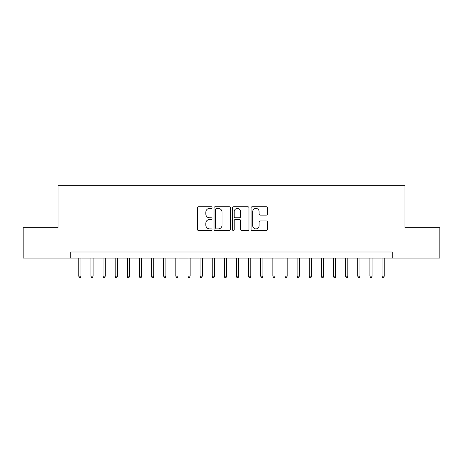 <?xml version="1.0" encoding="UTF-8"?>
<svg xmlns="http://www.w3.org/2000/svg" width="463" height="463" viewBox="0 0 463 463"><rect width="100%" height="100%" fill="white"/><g stroke="black" fill="none" stroke-linecap="round" stroke-linejoin="round"><path stroke-width="0.69" d="M212.089 207.569A0.833 0.833 0 0 0 211.255 206.735L198.604 206.735A1.192 1.192 0 0 0 197.417 207.922L197.417 229.359A1.192 1.192 0 0 0 198.604 230.551L211.255 230.551A0.833 0.833 0 0 0 212.089 229.717A0.833 0.833 0 0 0 211.255 228.884L209.617 228.884A3.808 3.808 0 0 1 205.809 225.07L205.809 223.288A3.808 3.808 0 0 1 209.617 219.474L211.255 219.474A0.833 0.833 0 0 0 212.089 218.64A0.833 0.833 0 0 0 211.255 217.807L209.617 217.807A3.808 3.808 0 0 1 205.809 213.999L205.809 212.21A3.808 3.808 0 0 1 209.617 208.402L211.255 208.402A0.833 0.833 0 0 0 212.089 207.569M266.3 215.127A1.192 1.192 0 0 0 267.492 213.935L267.492 207.922A1.192 1.192 0 0 0 266.3 206.735L252.248 206.735A1.192 1.192 0 0 0 251.056 207.922L251.056 229.359A1.192 1.192 0 0 0 252.248 230.551L266.3 230.551A1.192 1.192 0 0 0 267.492 229.359L267.492 222.095A1.192 1.192 0 0 0 266.3 220.903L260.287 220.903A1.192 1.192 0 0 0 259.095 222.095L259.095 225.695A3.183 3.183 0 0 1 255.912 228.884A3.183 3.183 0 0 1 252.723 225.695L252.723 211.585A3.183 3.183 0 0 1 255.912 208.402A3.183 3.183 0 0 1 259.095 211.585L259.095 213.935A1.192 1.192 0 0 0 260.287 215.127L266.3 215.127M70.764 258.065L23.15 258.065L23.15 227.738L58.025 227.738L58.025 185.281L404.975 185.281L404.975 227.738L439.85 227.738L439.85 258.065L392.236 258.065L392.236 251.999L70.764 251.999L70.764 258.065L392.236 258.065M230.458 207.922A1.192 1.192 0 0 0 229.266 206.735L215.214 206.735A1.192 1.192 0 0 0 214.028 207.922L214.028 229.359A1.192 1.192 0 0 0 215.214 230.551L229.266 230.551A1.192 1.192 0 0 0 230.458 229.359L230.458 207.922M233.734 206.735L247.786 206.735A1.192 1.192 0 0 1 248.972 207.922L248.972 229.359A1.192 1.192 0 0 1 247.786 230.551L241.773 230.551A1.192 1.192 0 0 1 240.581 229.359L240.581 220.666A1.192 1.192 0 0 0 239.388 219.474L235.401 219.474A1.192 1.192 0 0 0 234.209 220.666L234.209 229.717A0.833 0.833 0 0 1 233.375 230.551A0.833 0.833 0 0 1 232.542 229.717L232.542 207.922A1.192 1.192 0 0 1 233.734 206.735M216.528 208.402A0.833 0.833 0 0 0 215.694 209.235L215.694 228.051A0.833 0.833 0 0 0 216.528 228.884L218.252 228.884A3.808 3.808 0 0 0 222.061 225.07L222.061 212.21A3.808 3.808 0 0 0 218.252 208.402L216.528 208.402M240.581 211.643A3.183 3.183 0 0 0 237.392 208.46A3.183 3.183 0 0 0 234.209 211.643L234.209 216.615A1.192 1.192 0 0 0 235.401 217.807L239.388 217.807A1.192 1.192 0 0 0 240.581 216.615L240.581 211.643M80.956 276.145L80.469 277.719L79.254 277.719L78.768 276.145L80.956 276.145L80.956 258.065M78.768 276.145L78.768 258.065M93.086 276.145L92.6 277.719L91.385 277.719L90.904 276.145L93.086 276.145L93.086 258.065M90.904 276.145L90.904 258.065M105.217 276.145L104.731 277.719L103.515 277.719L103.035 276.145L105.217 276.145L105.217 258.065M103.035 276.145L103.035 258.065M117.347 276.145L116.861 277.719L115.652 277.719L115.165 276.145L117.347 276.145L117.347 258.065M115.165 276.145L115.165 258.065M129.478 276.145L128.992 277.719L127.782 277.719L127.296 276.145L129.478 276.145L129.478 258.065M127.296 276.145L127.296 258.065M141.609 276.145L141.122 277.719L139.913 277.719L139.427 276.145L141.609 276.145L141.609 258.065M139.427 276.145L139.427 258.065M153.739 276.145L153.253 277.719L152.043 277.719L151.557 276.145L153.739 276.145L153.739 258.065M151.557 276.145L151.557 258.065M165.87 276.145L165.384 277.719L164.174 277.719L163.688 276.145L165.87 276.145L165.87 258.065M163.688 276.145L163.688 258.065M178 276.145L177.514 277.719L176.305 277.719L175.818 276.145L178 276.145L178 258.065M175.818 276.145L175.818 258.065M190.131 276.145L189.651 277.719L188.435 277.719L187.949 276.145L190.131 276.145L190.131 258.065M187.949 276.145L187.949 258.065M202.262 276.145L201.781 277.719L200.566 277.719L200.08 276.145L202.262 276.145L202.262 258.065M200.08 276.145L200.08 258.065M214.398 276.145L213.912 277.719L212.696 277.719L212.21 276.145L214.398 276.145L214.398 258.065M212.21 276.145L212.21 258.065M226.529 276.145L226.042 277.719L224.827 277.719L224.341 276.145L226.529 276.145L226.529 258.065M224.341 276.145L224.341 258.065M238.659 276.145L238.173 277.719L236.958 277.719L236.471 276.145L238.659 276.145L238.659 258.065M236.471 276.145L236.471 258.065M250.79 276.145L250.304 277.719L249.088 277.719L248.602 276.145L250.79 276.145L250.79 258.065M248.602 276.145L248.602 258.065M262.92 276.145L262.434 277.719L261.219 277.719L260.738 276.145L262.92 276.145L262.92 258.065M260.738 276.145L260.738 258.065M275.051 276.145L274.565 277.719L273.349 277.719L272.869 276.145L275.051 276.145L275.051 258.065M272.869 276.145L272.869 258.065M287.182 276.145L286.695 277.719L285.486 277.719L285 276.145L287.182 276.145L287.182 258.065M285 276.145L285 258.065M299.312 276.145L298.826 277.719L297.616 277.719L297.13 276.145L299.312 276.145L299.312 258.065M297.13 276.145L297.13 258.065M311.443 276.145L310.957 277.719L309.747 277.719L309.261 276.145L311.443 276.145L311.443 258.065M309.261 276.145L309.261 258.065M323.573 276.145L323.087 277.719L321.878 277.719L321.391 276.145L323.573 276.145L323.573 258.065M321.391 276.145L321.391 258.065M335.704 276.145L335.218 277.719L334.008 277.719L333.522 276.145L335.704 276.145L335.704 258.065M333.522 276.145L333.522 258.065M347.835 276.145L347.348 277.719L346.139 277.719L345.653 276.145L347.835 276.145L347.835 258.065M345.653 276.145L345.653 258.065M359.965 276.145L359.485 277.719L358.269 277.719L357.783 276.145L359.965 276.145L359.965 258.065M357.783 276.145L357.783 258.065M372.096 276.145L371.615 277.719L370.4 277.719L369.914 276.145L372.096 276.145L372.096 258.065M369.914 276.145L369.914 258.065M384.232 276.145L383.746 277.719L382.531 277.719L382.044 276.145L384.232 276.145L384.232 258.065M382.044 276.145L382.044 258.065"/></g></svg>
